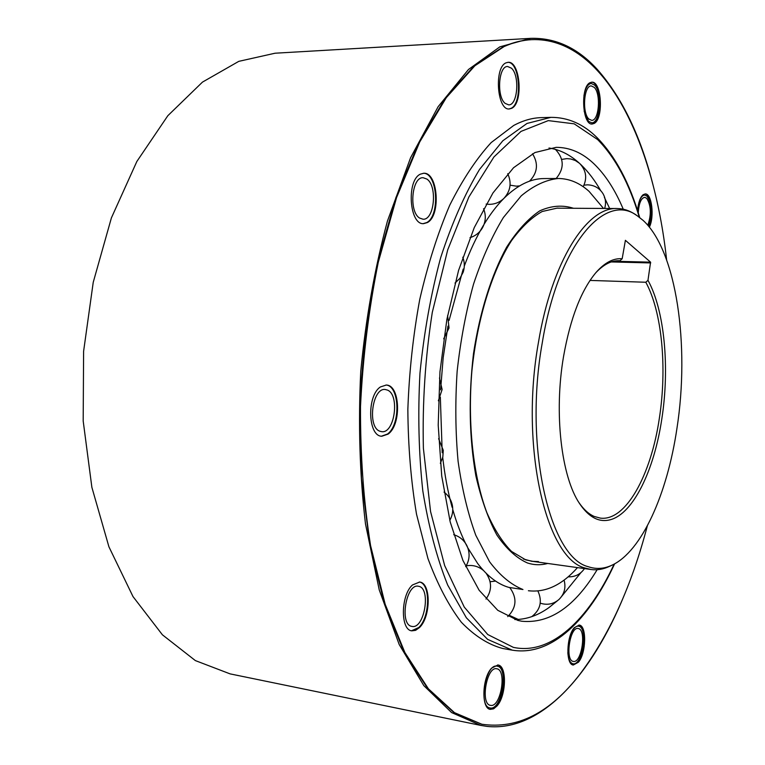 <?xml version="1.0" encoding="UTF-8"?>
<svg xmlns="http://www.w3.org/2000/svg" width="765" height="765" viewBox="0 0 765 765"><rect width="100%" height="100%" fill="white"/><g stroke="black" fill="none" stroke-linecap="round" stroke-linejoin="round"><path stroke-width="1.15" d="M643.145 220.425C676.633 250.949 689.906 345.426 676.948 428.352C667.319 493.76 641.95 551.211 612.096 565.134C604.101 568.902 596.145 569.428 588.209 566.693C549.739 557.494 523.604 446.674 542.232 342.988C558.154 244.924 605.067 191.107 637.398 215.893L643.145 220.425M622.165 258.761C613.568 258.025 604.962 262.481 596.327 272.13C581.323 289.801 570.394 317.924 563.547 356.5C553.812 413.033 561.319 476.786 579.554 503.561C588.887 517.398 599.177 522.782 610.422 519.703C633.372 513.544 654.238 470.102 661.84 418.78C669.815 367.582 664.565 310.294 647.974 280.325L650.575 262.156L625.397 240.325L622.165 258.761L619.918 260.769L617.967 260.722M612.096 565.134L609.342 566.425C603.269 569.284 597.178 570.317 591.077 569.504L585.149 568.051C546.172 558.871 519.598 447.009 538.464 342.318C551.775 261.353 587.042 206.722 617.231 208.539C623.389 208.615 629.27 210.509 634.864 214.21L637.398 215.893M590.016 280.42L645.803 282.247L647.974 280.325M619.918 260.769L618.942 260.722C611.139 260.53 603.327 264.652 595.505 273.076M578.885 502.5C583.609 509.423 588.725 514.07 594.223 516.452L600.296 518.106C625.684 521.567 651.034 475.208 659.363 418.206C667.204 367.975 662.06 311.776 645.803 282.247M623.255 209.199C615.108 189.816 605.239 174.592 593.669 163.528C582.251 152.732 569.734 147.349 556.136 147.349L534.936 152.551L513.544 167.736L492.956 192.952L474.262 227.597L458.579 270.399L446.884 319.368L439.952 371.914L438.211 425.139L441.73 476.05L450.193 521.921L462.949 560.515L479.139 590.274L497.766 610.307L517.828 620.405L521.797 621.237C549.748 623.867 574.859 606.693 597.13 569.715M549.002 148.028C560.076 149.672 570.365 154.893 579.87 163.672L580.97 164.705C588.17 171.628 594.74 180.244 600.668 190.552M604.369 197.351L609.648 208.491M580.855 572.698L560.219 598.154M557.513 600.688L548.868 607.649C537.814 615.529 526.473 619.497 514.826 619.545M467.836 547.874L477.666 563.489C487.315 576.188 497.69 584.154 508.792 587.386L522.954 589.519C511.116 584.756 499.985 575.51 489.571 561.778L475.801 535.29C467.941 513.784 462.041 489.131 458.092 461.333C455.443 432.263 455.118 402.256 457.145 371.321C460.511 340.597 465.981 311.518 473.554 284.064C482.151 258.254 492.096 236.069 503.38 217.518L521.233 195.84C533.645 185.541 545.99 179.756 558.259 178.494C569.323 178.58 579.593 182.864 589.05 191.346L603.518 208.453M558.259 178.494L544.011 178.561C530.767 178.589 517.484 185.111 504.135 198.135L504.03 198.25C497.087 205.183 490.451 213.846 484.102 224.241M483.509 225.216C476.452 236.987 470.045 250.595 464.307 266.029M463.198 269.07L449.074 320.411M447.955 326.12L443.184 357.637L440.602 389.844M440.334 397.198L442.208 452.717M442.725 457.48C444.781 475.486 447.908 492.086 452.115 507.281M452.746 509.528C456.906 523.939 461.85 536.552 467.568 547.367M577.489 567.601C561.979 585.053 545.617 592.76 528.385 590.733M624.307 595.046C591.938 674.472 541.295 732.134 487.133 726.415L480.889 725.421L451.589 712.569L423.848 685.66L399.196 644.513L379.249 589.949L365.488 523.958C359.732 475.228 358.144 424.365 360.745 371.379C365.813 318.575 374.716 268.477 387.434 221.085L410.566 157.762L438.173 106.641L468.496 69.481L499.832 46.856L530.671 38.355C555.562 37.638 577.747 47.965 597.226 69.338C622.519 97.968 641.376 137.537 653.798 188.047M594.214 87.344L591.269 85.929C583.867 85.288 581.878 113.067 588.897 119.063L591.68 120.354C599.052 120.975 601.137 93.722 594.214 87.344M647.792 225.245C651.464 214.583 651.101 205.584 646.702 198.25L644.665 197.313C641.022 198.212 638.89 203.385 638.278 212.833M578.436 628.562L578.177 628.505C569.973 626.248 564.79 660.424 573.224 661.39L573.329 661.409C581.553 663.571 586.726 629.939 578.436 628.562M496.791 668.792L496.772 668.792C486.731 665.904 480.047 704.24 490.461 705.34L490.661 705.368C500.836 707.577 507.099 669.834 496.791 668.792M418.904 586.353L418.398 586.248C406.11 583.179 399.167 624.728 411.761 626.372L411.972 626.411C424.288 629.413 431.269 588.639 418.904 586.353M387.492 390.102L385.33 389.519C372.354 387.262 367.047 427.023 379.822 431.202L381.63 431.661C394.606 433.889 400.047 394.941 387.492 390.102M426.88 179.058L423.15 177.729C411.752 176.638 408.653 211.742 419.603 218.054L423.016 219.211C434.377 220.31 437.666 185.962 426.88 179.058M511.402 68.162L507.606 66.498C498.522 65.895 496.456 96.591 505.12 103.371L508.687 104.872C517.733 105.474 519.961 75.419 511.402 68.162M530.671 38.355L275.075 53.215L238.785 61.353L202.467 82.113L167.851 115.687L136.849 161.482L111.403 217.882L93.234 282.295L83.605 351.298L83.184 420.97L91.877 487.334L108.926 546.812L133.005 596.585L162.41 634.807L195.362 660.587L230.102 673.879L480.889 725.421M584.135 111.164L588.515 121.329L584.135 111.164L588.515 121.329L584.135 111.164L588.515 121.329L591.689 122.802C600.104 123.509 602.495 92.412 594.587 85.087L591.211 83.452C587.778 83.959 585.359 88.032 583.934 95.654C585.359 88.032 587.778 83.959 591.211 83.452C587.778 83.959 585.359 88.032 583.934 95.654C585.359 88.032 587.778 83.959 591.211 83.452C587.778 83.959 585.359 88.032 583.934 95.654M648.634 226.239C652.44 214.066 651.914 204.026 647.037 196.146L644.704 195.065C642.304 195.228 640.334 197.848 638.813 202.916M567.821 652.65C568.347 659.181 570.03 662.882 572.851 663.743L572.966 663.762C582.356 666.229 588.275 627.845 578.809 626.219L578.503 626.162C575.538 625.942 572.851 628.887 570.432 634.988M497.221 666.191L497.193 666.181C485.727 662.882 478.077 706.697 489.973 707.95L490.222 707.998C501.85 710.465 508.983 667.424 497.221 666.191M594.587 85.087L591.211 83.452L594.587 85.087C602.495 92.412 600.104 123.509 591.689 122.802C600.104 123.509 602.495 92.412 594.587 85.087C602.495 92.412 600.104 123.509 591.689 122.802C600.104 123.509 602.495 92.412 594.587 85.087M588.515 121.329L591.689 122.802L588.515 121.329M647.333 525.871C631.555 586.076 609.074 635.524 579.889 674.223C550.351 712.703 517.676 729.38 481.864 724.245L454.506 712.674L428.429 688.844L404.886 652.545L385.178 604.293L370.556 545.502C363.643 501.792 360.286 455.443 360.497 406.473C362.887 357.083 368.816 309.012 378.273 262.252L396.566 197.552L419.708 141.984L446.301 97.652L474.902 65.742L504.145 46.531C513.411 42.448 522.514 40.163 531.465 39.665C603.815 36.567 653.635 140.655 666.611 259.823M550.915 117.361L541.295 117.628C532.239 117.858 523.031 120.478 513.669 125.489L491.178 142.567C476.404 158.68 462.596 179.555 449.744 205.202C437.762 233.306 427.759 264.709 419.755 299.392C413.148 335.319 409.179 372 407.85 409.409C408.118 446.416 411.006 481.367 416.533 514.262L427.951 558.527C437.561 584.46 448.701 605.708 461.372 622.27C474.625 635.954 488.443 644.704 502.825 648.51L512.301 650.164L487.621 639.377L466.363 617.785L447.716 585.12C436.901 558.125 428.591 526.683 422.796 490.814C418.713 453.071 417.776 413.817 419.975 373.071C424.02 332.498 430.915 294.018 440.678 257.614C451.838 223.39 464.795 194.004 479.531 169.447L502.825 140.77L527.009 123.442L550.915 117.361C567.993 117.275 583.389 124.035 597.092 137.652C615.376 156.318 629.585 182.95 639.703 217.528M511.603 108.334C523.547 103.361 520.372 60.693 508.036 62.328L506.105 62.826C493.903 67.196 497.078 110.753 509.337 108.955L511.603 108.334M594.176 123.423C603.815 118.795 601.663 80.851 591.737 82.199L590.035 82.687C580.205 86.828 582.366 125.508 592.234 124.016L594.176 123.423M649.37 227.157C654.601 216.61 651.77 193.239 645.239 193.947L643.202 194.683C640.171 197.274 638.297 202.591 637.58 210.652M578.445 662.194C586.267 653.186 586.851 625.445 579.191 625.072L574.276 627.711C566.349 636.356 565.631 664.699 573.31 665.034L578.445 662.194M497.021 705.961C506.392 695.691 507.119 665.722 497.977 664.986L491.57 668.151C482.055 677.972 481.137 708.667 490.308 709.375L493.635 708.811L497.021 705.961M419.392 627.635C430.963 616.973 431.183 582.796 419.631 582.05L412.488 584.957C400.736 595.055 400.267 630.092 411.819 630.838L415.605 630.331L419.392 627.635M388.094 434.109C401.644 424.718 400.267 385.005 386.287 385.044L380.463 386.918C366.655 395.629 367.831 436.318 381.783 436.241L388.094 434.109M427.348 222.577C441.109 215.711 438.029 172.048 423.714 173.263L420.368 174.162C406.311 180.33 409.313 224.987 423.552 223.648L427.348 222.577M531.178 39.675L530.881 39.694C521.921 40.191 512.808 42.486 503.542 46.56L474.29 65.771L445.67 97.671L419.067 141.994L395.926 197.552L377.623 262.232C368.166 308.974 362.237 357.045 359.856 406.416L361.453 478.441L369.925 545.416L384.546 604.187L404.264 652.43L427.826 688.73L453.913 712.559L481.577 724.187M507.74 62.357C519.932 61.477 522.791 103.457 511.001 108.353L509.041 108.955M591.46 82.218C601.242 81.645 603.116 118.9 593.63 123.442L591.967 124.016M644.981 193.956C651.264 193.87 653.96 216.16 649.036 226.736M578.923 625.043C586.373 626.038 585.607 653.253 577.91 662.107L573.042 664.976M497.68 664.938C506.602 666.267 505.684 695.729 496.447 705.846L490.021 709.308M419.325 582.012C430.638 583.341 430.198 617.001 418.771 627.529L411.513 630.771M385.962 385.024C399.741 385.598 400.85 424.776 387.463 434.051L381.458 436.203M423.399 173.273C437.551 172.747 440.315 215.797 426.717 222.567L423.246 223.638M523.413 559.005L531.866 561.309L538.474 561.577M559.54 208.185L557.465 208.109M650.699 262.94L611.235 261.936M613.769 261.228L650.575 262.156M614.152 564.092C588.371 619.803 550.905 655.481 513.353 647.362L487.745 634.529L464.269 607.104L444.647 565.526L430.561 511.527L423.389 448.29C422.299 402.849 425.264 357.542 432.292 312.359L447.716 249.839L468.859 197.007L493.922 156.968L520.994 131.408L548.266 120.612L574.209 123.834L597.647 139.574C615.347 157.542 629.222 183.418 639.282 217.212M557.178 208.109L542.194 211.503C531.838 217.25 521.654 226.899 511.651 240.449C492.191 270.628 477.197 318.737 471.852 371.388C467.472 424.221 473.267 476.251 486.798 512.483C494.123 529.208 502.376 542.194 511.546 551.431L525.718 559.875L533.654 561.491M573.463 208.271C562.629 204.791 551.412 205.642 539.813 210.815C528.223 218.608 517.15 230.743 506.602 247.238C491.493 274.826 479.808 311.986 473.487 353.659C468.429 396.93 469.213 437.618 475.84 475.725C481.185 499.076 488.194 518.842 496.858 534.993C506.239 548.706 516.404 558.02 527.362 562.935C534.113 565.134 540.903 565.306 547.73 563.451M531.885 561.242L591.077 569.504M557.465 208.176L617.231 208.539M512.301 650.164C551.775 656.714 588.993 619.573 614.611 563.843M583.207 186.717C587.338 178.235 586.239 170.566 579.899 163.7M579.382 163.222L575.356 160.535L570.757 158.977L566.884 158.623L561.682 159.416M556.155 178.503C564.446 168.482 564.197 158.776 555.409 149.366M530.853 179.909L531.637 180.483M529.533 181.171C537.594 172.766 538.598 163.633 532.517 153.755M510.073 185.168L516.337 186.163L519.598 185.895M486.119 204.092L489.284 204.351C494.974 204.284 499.889 202.256 504.011 198.269C510.58 190.877 511.823 182.692 507.731 173.712M469.997 237.666C475.467 235.964 479.655 232.637 482.552 227.654C485.823 221.487 486.158 215.166 483.557 208.702M455.003 283.079L459.966 278.297L463.179 272.187C464.814 267.148 464.68 262.146 462.777 257.203M443.69 338.828L449.036 327.984L447.611 315.476M438.345 400.803L442.122 389.5L439.483 377.996M440.334 463.332L442.82 457.059L443.27 450.317L438.622 438.661M449.791 520.324C452.67 515.227 453.435 509.825 452.096 504.135C450.786 499.182 448.099 495.165 444.035 492.077M465.684 566.645C469.767 559.865 470.169 552.865 466.889 545.655C464.02 540.138 459.631 536.485 453.712 534.706M483.346 570.384C478.297 566.243 472.579 564.733 466.191 565.832M486.005 599.072C492 590.513 492.029 581.907 486.11 573.262M495.586 581.084L490.097 581.735M507.731 616.619C516.576 607.63 517.283 597.981 509.844 587.683M509.213 615.28L518.268 619.44M531.78 616.647C540.482 609.772 542.519 601.223 537.9 591.001M540.253 603.164C547.176 605.392 553.411 604.168 558.938 599.511C564.398 594.08 566.11 587.596 564.073 580.08M568.127 576.839C575.031 577.059 580.444 574.343 584.374 568.701L584.45 568.577M604.666 208.463C606.167 203.404 605.67 198.565 603.174 193.966C599.569 188.094 594.309 185.054 587.396 184.834L584.001 185.159M481.864 724.245L481.281 724.13M531.465 39.665L530.881 39.694"/></g></svg>
